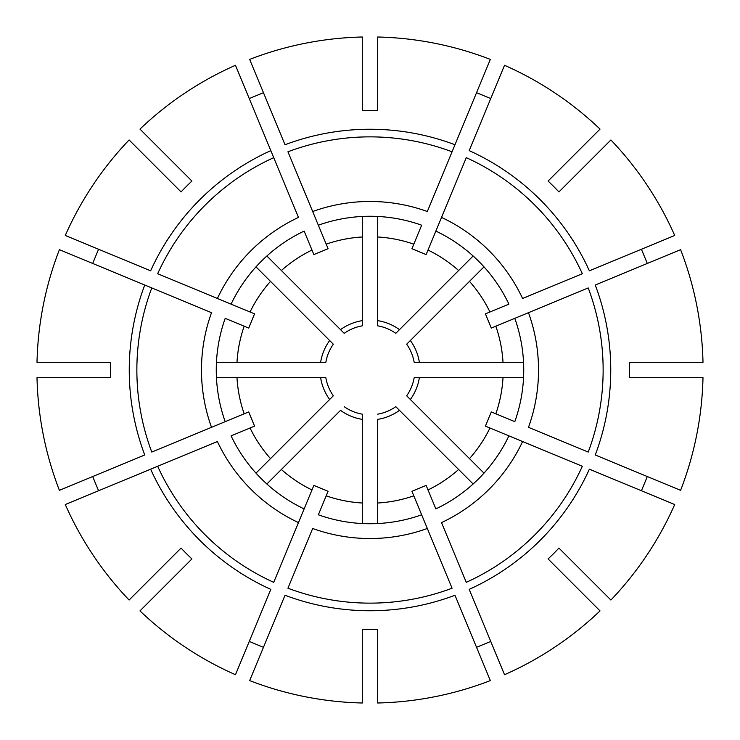 <?xml version="1.0" encoding="UTF-8"?>
<svg xmlns="http://www.w3.org/2000/svg" width="740" height="740" viewBox="0 0 740 740"><rect width="100%" height="100%" fill="white"/><g stroke="black" fill="none" stroke-linecap="round" stroke-linejoin="round"><path stroke-width="1.11" d="M362.313 38.767L362.313 83.13M269.286 106.764L267.325 102.028M362.313 325.822A44.835 44.835 0 0 0 344.202 333.324A44.835 44.835 0 0 1 362.313 325.822L362.313 236.985A133.237 133.237 0 0 0 326.201 244.172L312.678 211.52A168.526 168.526 0 0 1 427.322 211.52L452.066 151.783A233.146 233.146 0 0 0 287.934 151.783L328.079 248.696L313.871 254.579L311.993 250.055A133.237 133.237 0 0 0 281.385 270.507L266.863 255.994M452.066 151.783L490.333 59.404A333.093 333.093 0 0 0 377.687 37L377.687 110.482A259.629 259.629 0 0 0 362.313 110.482L362.313 37A333.093 333.093 0 0 0 249.667 59.404L285.02 144.744A240.75 240.75 0 0 1 454.98 144.744L452.066 151.783M344.202 333.324L281.385 270.507M362.313 236.985L362.313 216.459M318.348 225.201A153.735 153.735 0 0 1 421.652 225.201L411.921 248.696L426.129 254.579L435.86 231.093A153.735 153.735 0 0 1 508.907 304.14L485.421 313.871L491.305 328.079L514.799 318.348A153.735 153.735 0 0 1 514.799 421.652L491.305 411.921L485.421 426.129L508.907 435.86A153.735 153.735 0 0 1 435.86 508.907L426.129 485.421L411.921 491.305L421.652 514.799A153.735 153.735 0 0 1 318.348 514.799L328.079 491.305L313.871 485.421L304.14 508.907A153.735 153.735 0 0 1 231.093 435.86L254.579 426.129L248.696 411.921L225.201 421.652A153.735 153.735 0 0 1 225.201 318.348L248.696 328.079L254.579 313.871L231.093 304.14A153.735 153.735 0 0 1 304.14 231.093L311.993 250.055L304.14 231.093M473.138 255.994L395.798 333.324A44.835 44.835 0 0 0 377.687 325.822L377.687 236.985A133.237 133.237 0 0 1 413.799 244.172L421.652 225.201M92.713 263.468A268.601 98.605 112.5 0 1 98.596 249.26M130.351 141.22L161.718 172.587M112.647 255.078L107.91 253.117M333.324 344.202A44.835 44.835 0 0 0 325.822 362.313A44.835 44.835 0 0 1 333.324 344.202L255.994 266.863M325.822 362.313L216.459 362.313M141.22 130.351L172.587 161.718M255.078 112.647L253.117 107.91M270.507 281.385A133.237 133.237 0 0 0 250.055 311.993L217.403 298.47A168.526 168.526 0 0 1 298.47 217.403L235.468 65.287A333.093 333.093 0 0 0 139.971 129.102L191.928 181.06A259.629 259.629 0 0 0 181.06 191.928L129.102 139.971A333.093 333.093 0 0 0 65.287 235.468L150.627 270.812A240.75 240.75 0 0 1 270.812 150.627L273.726 157.666A233.146 233.146 0 0 0 157.666 273.726L231.093 304.14M98.596 490.74A268.601 98.605 67.5 0 1 92.713 476.532M38.767 377.687L83.13 377.687M106.764 470.714L102.028 472.675M325.822 377.687A44.835 44.835 0 0 0 333.324 395.798A44.835 44.835 0 0 1 325.822 377.687L216.459 377.687M333.324 395.798L255.994 473.138M38.767 362.313L83.13 362.313M236.985 377.687A133.237 133.237 0 0 0 244.172 413.799L211.52 427.322A168.526 168.526 0 0 1 211.52 312.678L59.404 249.667A333.093 333.093 0 0 0 37 362.313L110.482 362.313A259.629 259.629 0 0 0 110.482 377.687L37 377.687A333.093 333.093 0 0 0 59.404 490.333L144.744 454.98A240.75 240.75 0 0 1 144.744 285.02L151.783 287.934A233.146 233.146 0 0 0 151.783 452.066L225.201 421.652M236.985 362.313A133.237 133.237 0 0 1 244.172 326.201L225.201 318.348M263.468 647.287A268.601 98.605 22.5 0 1 249.26 641.404M141.22 609.649L172.587 578.282M255.078 627.354L253.117 632.09M362.313 414.178A44.835 44.835 0 0 1 344.202 406.676A44.835 44.835 0 0 0 362.313 414.178L362.313 419.367A49.959 49.959 0 0 1 340.529 410.349L266.863 484.006M362.313 419.367L362.313 523.541M130.351 598.78L161.718 567.413M112.647 484.922L107.91 486.883M281.385 469.493A133.237 133.237 0 0 0 311.993 489.945L298.47 522.597A168.526 168.526 0 0 1 217.403 441.53L65.287 504.532A333.093 333.093 0 0 0 129.102 600.029L181.06 548.072A259.629 259.629 0 0 0 191.928 558.941L139.971 610.898A333.093 333.093 0 0 0 235.468 674.713L270.812 589.373A240.75 240.75 0 0 1 150.627 469.188L157.666 466.274A233.146 233.146 0 0 0 273.726 582.334L304.14 508.907M270.507 458.615A133.237 133.237 0 0 1 250.055 428.007L231.093 435.86M490.74 641.404A268.601 98.605 -22.5 0 1 476.532 647.287M377.687 701.233L377.687 656.87M395.798 406.676A44.835 44.835 0 0 1 377.687 414.178A44.835 44.835 0 0 0 395.798 406.676L399.471 410.349A49.959 49.959 0 0 1 377.687 419.367L377.687 523.541M362.313 701.233L362.313 656.87M377.687 503.015A133.237 133.237 0 0 0 413.799 495.828L427.322 528.48A168.526 168.526 0 0 1 312.678 528.48L287.934 588.217A233.146 233.146 0 0 0 452.066 588.217L421.652 514.799M362.313 503.015A133.237 133.237 0 0 1 326.201 495.828L318.348 514.799M647.287 476.532A268.601 98.605 -67.5 0 1 641.404 490.74M609.649 598.78L578.282 567.413M406.676 395.798A44.835 44.835 0 0 0 414.178 377.687A44.835 44.835 0 0 1 406.676 395.798L484.006 473.138M414.178 377.687L523.541 377.687M598.78 609.649L567.413 578.282M469.493 458.615A133.237 133.237 0 0 0 489.945 428.007L522.597 441.53A168.526 168.526 0 0 1 441.53 522.597L466.274 582.334A233.146 233.146 0 0 0 582.334 466.274L508.907 435.86M399.471 410.349L473.138 484.006M458.615 469.493A133.237 133.237 0 0 1 428.007 489.945L435.86 508.907M641.404 249.26A268.601 98.605 -112.5 0 1 647.287 263.468M701.233 362.313L656.87 362.313M414.178 362.313A44.835 44.835 0 0 0 406.676 344.202A44.835 44.835 0 0 1 414.178 362.313L523.541 362.313M406.676 344.202L484.006 266.863M701.233 377.687L656.87 377.687M503.015 362.313A133.237 133.237 0 0 0 495.828 326.201L528.48 312.678A168.526 168.526 0 0 1 528.48 427.322L588.217 452.066A233.146 233.146 0 0 0 588.217 287.934L514.799 318.348M503.015 377.687A133.237 133.237 0 0 1 495.828 413.799L514.799 421.652M476.532 92.713A268.601 98.605 -157.5 0 1 490.74 98.596M598.78 130.351L567.413 161.718M609.649 141.22L578.282 172.587M458.615 270.507A133.237 133.237 0 0 0 428.007 250.055L441.53 217.403A168.526 168.526 0 0 1 522.597 298.47L582.334 273.726A233.146 233.146 0 0 0 466.274 157.666L435.86 231.093M469.493 281.385A133.237 133.237 0 0 1 489.945 311.993L508.907 304.14M377.687 38.767L377.687 83.13M399.471 329.651A49.959 49.959 0 0 0 377.687 320.633L377.687 325.822A44.835 44.835 0 0 1 395.798 333.324M377.687 236.985L377.687 216.459M470.714 106.764L472.675 102.028M548.072 181.06A259.629 259.629 0 0 1 558.941 191.928L610.898 139.971A333.093 333.093 0 0 1 674.713 235.468L589.373 270.812A240.75 240.75 0 0 0 469.188 150.627L504.532 65.287A333.093 333.093 0 0 1 600.029 129.102L548.072 181.06M595.256 285.02L680.596 249.667A333.093 333.093 0 0 1 703 362.313L629.518 362.313A259.629 259.629 0 0 1 629.518 377.687L703 377.687A333.093 333.093 0 0 1 680.596 490.333L595.256 454.98A240.75 240.75 0 0 0 595.256 285.02M633.237 269.286L637.973 267.325M589.373 469.188L674.713 504.532A333.093 333.093 0 0 1 610.898 600.029L558.941 548.072A259.629 259.629 0 0 1 548.072 558.941L600.029 610.898A333.093 333.093 0 0 1 504.532 674.713L469.188 589.373A240.75 240.75 0 0 0 589.373 469.188M627.354 484.922L632.09 486.883M633.237 470.714L637.973 472.675M484.922 627.354L486.883 632.09M377.687 629.518A259.629 259.629 0 0 1 362.313 629.518L362.313 703A333.093 333.093 0 0 1 249.667 680.596L285.02 595.256A240.75 240.75 0 0 0 454.98 595.256L490.333 680.596A333.093 333.093 0 0 1 377.687 703L377.687 629.518M249.26 98.596A268.601 98.605 157.5 0 1 263.468 92.713M470.714 633.237L472.675 637.973M484.922 112.647L486.883 107.91M627.354 255.078L632.09 253.117M362.313 320.633A49.959 49.959 0 0 0 340.529 329.651M329.651 340.529A49.959 49.959 0 0 0 320.633 362.313M320.633 377.687A49.959 49.959 0 0 0 329.651 399.471M410.349 399.471A49.959 49.959 0 0 0 419.367 377.687M419.367 362.313A49.959 49.959 0 0 0 410.349 340.529"/></g></svg>
